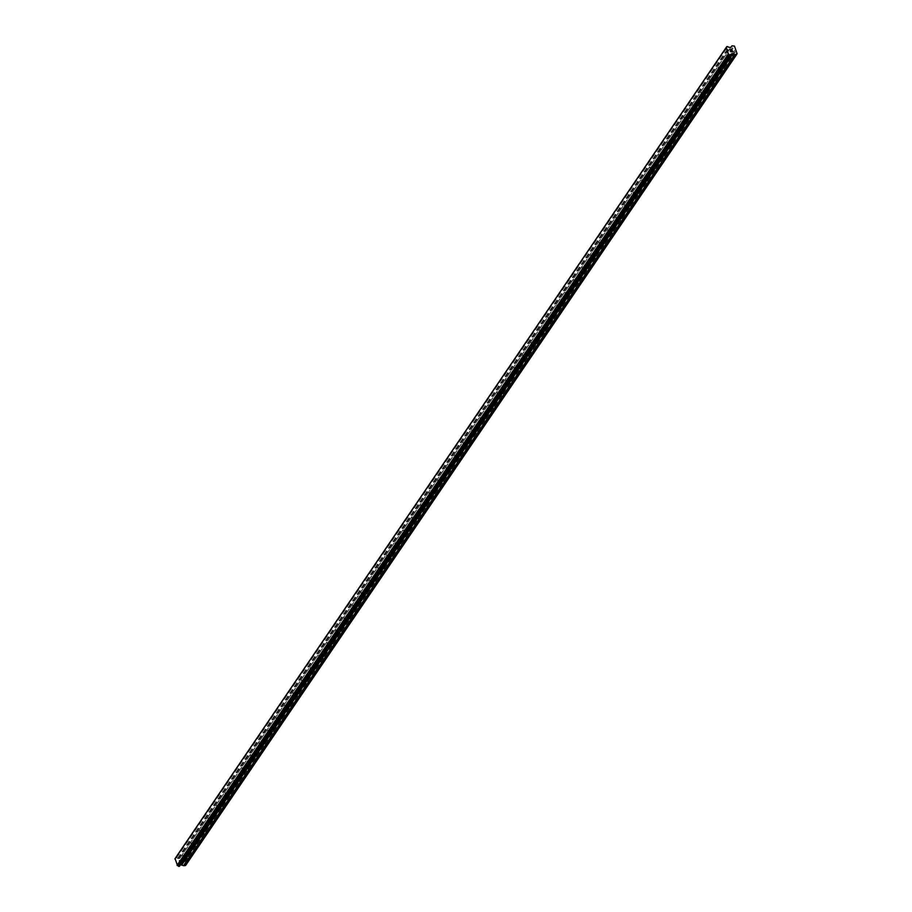 <?xml version="1.0" encoding="UTF-8"?>
<svg xmlns="http://www.w3.org/2000/svg" width="912" height="912" viewBox="0 0 912 912"><rect width="100%" height="100%" fill="white"/><g stroke="black" fill="none" stroke-linecap="round" stroke-linejoin="round"><path stroke-width="0.68" stroke-dasharray="4.56 3.42" d="M182.674 855.536L183.152 857.576L182.674 855.536M188.545 856.756L188.077 854.704L187.53 855.616L188.545 856.756M191.178 843.019L191.645 845.071L191.178 843.019M197.049 844.238L196.57 842.198L196.023 843.11L197.049 844.238M199.671 830.513L200.15 832.565L199.671 830.513M205.542 831.733L205.075 829.681L204.527 830.604L205.542 831.733M208.175 817.996L208.654 820.048L208.175 817.996M214.046 819.227L213.568 817.175L213.032 818.087L214.046 819.227M216.68 805.49L217.147 807.542L216.68 805.49M222.551 806.71L222.072 804.669L221.525 805.581L222.551 806.71M225.173 792.984L225.652 795.025L225.173 792.984M231.044 794.204L230.576 792.152L230.029 793.064L231.044 794.204M233.677 780.467L234.156 782.519L233.677 780.467M239.548 781.687L239.069 779.646L238.534 780.558L239.548 781.687M242.182 767.961L242.649 770.013L242.182 767.961M248.053 769.181L247.574 767.129L247.027 768.052L248.053 769.181M250.675 755.455L251.153 757.496L250.675 755.455M256.546 756.675L256.078 754.623L255.531 755.535L256.546 756.675M259.179 742.938L259.658 744.99L259.179 742.938M265.05 744.158L264.571 742.117L264.035 743.029L265.05 744.158M267.683 730.432L268.151 732.473L267.683 730.432M273.554 731.652L273.076 729.6L272.528 730.523L273.554 731.652M276.176 717.915L276.655 719.967L276.176 717.915M282.047 719.146L281.58 717.094L281.033 718.006L282.047 719.146M284.681 705.409L285.16 707.461L284.681 705.409M290.552 706.629L290.073 704.577L289.537 705.5L290.552 706.629M293.185 692.903L293.653 694.944L293.185 692.903M299.056 694.123L298.577 692.071L298.03 692.983L299.056 694.123M301.678 680.386L302.157 682.438L301.678 680.386M307.549 681.606L307.082 679.565L306.535 680.477L307.549 681.606M310.183 667.88L310.661 669.932L310.183 667.88M316.054 669.1L315.575 667.048L315.039 667.972L316.054 669.1M318.687 655.363L319.154 657.415L318.687 655.363M324.558 656.594L324.079 654.542L323.532 655.454L324.558 656.594M327.18 642.857L327.659 644.909L327.18 642.857M333.051 644.077L332.584 642.037L332.036 642.949L333.051 644.077M335.684 630.352L336.163 632.392L335.684 630.352M341.555 631.571L341.077 629.519L340.541 630.431L341.555 631.571M344.189 617.834L344.656 619.886L344.189 617.834M350.06 619.066L349.581 617.014L349.034 617.926L350.06 619.066M352.682 605.329L353.161 607.381L352.682 605.329M358.553 606.548L358.085 604.496L357.538 605.42L358.553 606.548M361.186 592.823L361.665 594.863L361.186 592.823M367.057 594.043L366.578 591.991L366.043 592.903L367.057 594.043M369.691 580.306L370.158 582.358L369.691 580.306M375.562 581.525L375.083 579.485L374.536 580.397L375.562 581.525M378.184 567.8L378.662 569.84L378.184 567.8M384.055 569.02L383.587 566.968L383.04 567.891L384.055 569.02M386.688 555.283L387.167 557.335L386.688 555.283M392.559 556.514L392.08 554.462L391.544 555.374L392.559 556.514M395.192 542.777L395.66 544.829L395.192 542.777M401.063 543.997L400.585 541.945L400.037 542.868L401.063 543.997M403.685 530.271L404.164 532.312L403.685 530.271M409.556 531.491L409.089 529.439L408.542 530.351L409.556 531.491M412.19 517.754L412.669 519.806L412.19 517.754M418.061 518.974L417.582 516.933L417.046 517.845L418.061 518.974M420.694 505.248L421.162 507.3L420.694 505.248M426.565 506.468L426.086 504.416L425.539 505.339L426.565 506.468M429.187 492.731L429.666 494.783L429.187 492.731M435.058 493.962L434.591 491.91L434.044 492.822L435.058 493.962M437.692 480.225L438.17 482.277L437.692 480.225M443.563 481.445L443.084 479.404L442.548 480.316L443.563 481.445M446.196 467.719L446.663 469.76L446.196 467.719M452.067 468.939L451.588 466.887L451.041 467.799L452.067 468.939M454.689 455.202L455.168 457.254L454.689 455.202M460.56 456.433L460.093 454.381L459.545 455.293L460.56 456.433M463.193 442.696L463.672 444.748L463.193 442.696M469.064 443.916L468.586 441.864L468.05 442.787L469.064 443.916M471.698 430.19L472.165 432.231L471.698 430.19M477.569 431.41L477.09 429.358L476.543 430.27L477.569 431.41M480.191 417.673L480.67 419.725L480.191 417.673M486.062 418.893L485.594 416.852L485.047 417.764L486.062 418.893M488.695 405.167L489.174 407.208L488.695 405.167M494.566 406.387L494.087 404.335L493.552 405.259L494.566 406.387M497.2 392.65L497.667 394.702L497.2 392.65M503.071 393.881L502.592 391.829L502.045 392.741L503.071 393.881M505.693 380.144L506.171 382.196L505.693 380.144M511.564 381.364L511.096 379.324L510.549 380.236L511.564 381.364M514.197 367.639L514.664 369.679L514.197 367.639M520.068 368.858L519.589 366.806L519.053 367.718L520.068 368.858M522.701 355.121L523.169 357.173L522.701 355.121M528.572 356.341L528.094 354.301L527.546 355.213L528.572 356.341M531.194 342.616L531.673 344.668L531.194 342.616M537.065 343.835L536.598 341.783L536.051 342.707L537.065 343.835M539.699 330.098L540.166 332.15L539.699 330.098M545.57 331.33L545.091 329.278L544.555 330.19L545.57 331.33M548.203 317.593L548.671 319.645L548.203 317.593M554.074 318.812L553.595 316.772L553.048 317.684L554.074 318.812M556.696 305.087L557.175 307.127L556.696 305.087M562.567 306.307L562.1 304.255L561.553 305.167L562.567 306.307M565.201 292.57L565.668 294.622L565.201 292.57M571.072 293.801L570.593 291.749L570.057 292.661L571.072 293.801M573.705 280.064L574.172 282.116L573.705 280.064M579.576 281.284L579.097 279.232L578.55 280.155L579.576 281.284M582.198 267.558L582.677 269.599L582.198 267.558M588.069 268.778L587.602 266.726L587.054 267.638L588.069 268.778M590.702 255.041L591.17 257.093L590.702 255.041M596.573 256.261L596.095 254.22L595.559 255.132L596.573 256.261M599.207 242.535L599.674 244.587L599.207 242.535M605.078 243.755L604.599 241.703L604.052 242.626L605.078 243.755M607.7 230.018L608.179 232.07L607.7 230.018M613.571 231.249L613.103 229.197L612.556 230.109L613.571 231.249M616.204 217.512L616.672 219.564L616.204 217.512M622.075 218.732L621.596 216.691L621.061 217.603L622.075 218.732M624.709 205.006L625.176 207.047L624.709 205.006M630.58 206.226L630.101 204.174L629.554 205.086L630.58 206.226M633.202 192.489L633.68 194.541L633.202 192.489M639.073 193.709L638.605 191.668L638.058 192.58L639.073 193.709M641.706 179.983L642.173 182.035L641.706 179.983M647.577 181.203L647.098 179.151L646.562 180.074L647.577 181.203M650.21 167.466L650.678 169.518L650.21 167.466M656.081 168.697L655.603 166.645L655.055 167.557L656.081 168.697M658.703 154.96L659.182 157.012L658.703 154.96M664.574 156.18L664.107 154.139L663.56 155.051L664.574 156.18M667.208 142.454L667.675 144.495L667.208 142.454M673.079 143.674L672.6 141.622L672.064 142.534L673.079 143.674M675.712 129.937L676.18 131.989L675.712 129.937M681.583 131.168L681.104 129.116L680.557 130.028L681.583 131.168M684.205 117.431L684.684 119.483L684.205 117.431M690.076 118.651L689.609 116.599L689.062 117.523L690.076 118.651M692.71 104.926L693.177 106.966L692.71 104.926M698.581 106.145L698.102 104.093L697.566 105.005L698.581 106.145M701.214 92.408L701.681 94.46L701.214 92.408M707.085 93.628L706.606 91.588L706.059 92.5L707.085 93.628M709.707 79.903L710.186 81.955L709.707 79.903M715.578 81.122L715.111 79.07L714.563 79.994L715.578 81.122M718.211 67.385L718.679 69.437L718.211 67.385M724.082 68.617L723.604 66.565L723.068 67.477L724.082 68.617M726.716 54.88L727.183 56.932L726.716 54.88M732.587 56.099L732.108 54.059L731.561 54.971L732.587 56.099M179.208 860.552L179.892 860.461L179.208 860.552L179.504 861.407L179.208 860.552M180.006 860.449L180.679 860.358L180.006 860.449M180.679 860.358L180.975 861.213L180.69 860.358M181.089 861.19L180.758 860.233L179.06 860.461L179.39 861.418L179.06 860.461L180.758 860.233L181.089 861.19M180.815 862.604L181.249 862.011L180.815 862.604M181.67 862.889L181.283 861.76L180.394 862.866L179.869 862.239L180.394 862.866L181.283 861.76L181.67 862.889M175.697 857.645L176.689 857.679A1.06 0.866 34.2 0 0 177.646 858.283L179.573 858.511L180.85 856.904L183.369 857.177L185.581 865.499M180.53 864.736L730.672 54.925L180.109 865.203M180.04 865.294A1.06 0.866 34.2 0 0 179.561 866.081L730.683 55.005M726.248 47.549L175.093 858.659A1.06 0.866 34.2 0 0 175.628 857.861M180.622 857.041L730.751 47.424L180.622 857.041M730.694 50.901L731.025 51.859L732.724 51.642M730.888 50.08L730.295 49.727M723.672 66.565L731.789 54.617M715.168 79.07L723.284 67.123M706.663 91.588L714.78 79.64M698.17 104.093L706.287 92.146M689.666 116.611L697.783 104.652M681.161 129.116L689.278 117.169M672.668 141.622L680.785 129.675M664.164 154.139L672.281 142.192M655.66 166.645L663.776 154.698M647.167 179.151L655.283 167.204M638.662 191.668L646.779 179.721M630.158 204.174L638.275 192.227M621.665 216.691L629.782 204.733M613.16 229.197L621.277 217.25M604.656 241.703L612.773 229.756M596.163 254.22L604.28 242.273M587.659 266.726L595.775 254.779M579.154 279.243L587.271 267.284M570.661 291.749L578.778 279.802M562.157 304.255L570.274 292.307M553.652 316.772L561.769 304.825M545.159 329.278L553.276 317.33M536.655 341.783L544.772 329.836M528.151 354.301L536.267 342.353M519.658 366.806L527.774 354.859M511.153 379.324L519.27 367.365M502.649 391.829L510.766 379.882M494.156 404.335L502.273 392.388M485.651 416.852L493.768 404.905M477.147 429.358L485.264 417.411M468.654 441.875L476.771 429.917M460.15 454.381L468.266 442.434M451.645 466.887L459.773 454.94M443.152 479.404L451.269 467.457M434.648 491.91L442.765 479.963M426.143 504.416L434.272 492.469M417.65 516.933L425.767 504.986M409.146 529.439L417.263 517.492M400.642 541.956L408.77 529.997M392.149 554.462L400.265 542.515M383.644 566.968L391.761 555.02M375.14 579.485L383.268 567.538M366.647 591.991L374.764 580.043M358.142 604.508L366.259 592.549M349.638 617.014L357.766 605.066M341.145 629.519L349.262 617.572M332.641 642.037L340.757 630.089M324.136 654.542L332.264 642.595M315.643 667.048L323.76 655.101M307.139 679.565L315.256 667.618M298.634 692.071L306.763 680.124M290.141 704.588L298.258 692.63M281.637 717.094L289.754 705.147M273.133 729.6L281.261 717.653M264.64 742.117L272.756 730.17M256.135 754.623L264.252 742.676M247.631 767.14L255.759 755.182M239.138 779.646L247.255 767.699M230.633 792.152L238.75 780.205M222.129 804.669L230.257 792.722M213.636 817.175L221.753 805.228M205.132 829.681L213.248 817.733M196.627 842.198L204.755 830.251M188.134 854.704L196.251 842.756M184.395 860.198L187.747 855.262M183.369 857.177L734.479 46.102M732.165 54.059L735.517 49.123M723.615 66.667L731.561 54.971M724.025 67.887L731.983 56.179M724.219 68.183L732.336 56.236M715.111 79.184L723.068 67.477M715.521 80.393L723.478 68.696M715.715 80.689L723.843 68.742M706.606 91.69L714.563 79.994M707.028 92.899L714.974 81.202M707.222 93.206L715.339 81.248M698.113 104.196L706.059 92.5M698.524 105.416L706.481 93.708M698.717 105.712L706.834 93.765M689.609 116.713L697.566 105.005M690.019 117.922L697.976 106.225M690.213 118.218L698.341 106.271M681.104 129.219L689.062 117.523M681.526 130.439L689.472 118.731M681.72 130.735L689.837 118.788M672.611 141.736L680.557 130.028M673.022 142.945L680.979 131.237M673.216 143.241L681.332 131.294M664.107 154.242L672.064 142.534M664.517 155.45L672.475 143.754M664.711 155.747L672.839 143.8M655.603 166.748L663.56 155.051M656.024 167.968L663.97 156.26M656.218 168.264L664.335 156.317M647.11 179.265L655.055 167.557M647.52 180.473L655.477 168.777M647.714 180.77L655.831 168.823M638.605 191.771L646.562 180.074M639.016 192.991L646.973 181.283M639.209 193.287L647.338 181.328M630.101 204.288L638.058 192.58M630.523 205.496L638.468 193.789M630.716 205.793L638.833 193.846M621.608 216.794L629.554 205.086M622.018 218.002L629.975 206.306M622.212 218.299L630.329 206.351M613.103 229.3L621.061 217.603M613.525 230.519L621.471 218.812M613.708 230.816L621.836 218.869M604.599 241.817L612.556 230.109M605.021 243.025L612.967 231.329M605.215 243.322L613.331 231.374M596.106 254.323L604.052 242.626M596.516 255.531L604.474 243.835M596.71 255.839L604.827 243.88M587.602 266.828L595.559 255.132M588.023 268.048L595.969 256.34M588.206 268.345L596.334 256.397M579.097 279.346L587.054 267.638M579.519 280.554L587.465 268.858M579.713 280.85L587.83 268.903M570.604 291.851L578.55 280.155M571.015 293.071L578.972 281.363M571.208 293.368L579.325 281.42M562.1 304.369L570.057 292.661M562.522 305.577L570.467 293.869M562.704 305.873L570.832 293.926M553.595 316.874L561.553 305.167M554.017 318.083L561.963 306.386M554.211 318.379L562.328 306.432M545.102 329.38L553.048 317.684M545.513 330.6L553.47 318.892M545.707 330.896L553.823 318.949M536.598 341.897L544.555 330.19M537.02 343.106L544.966 331.409M537.202 343.402L545.33 331.455M528.094 354.403L536.051 342.707M528.515 355.623L536.461 343.915M528.709 355.919L536.826 343.961M519.601 366.92L527.546 355.213M520.011 368.129L527.968 356.421M520.205 368.425L528.322 356.478M511.096 379.426L519.053 367.718M511.518 380.635L519.464 368.938M511.7 380.931L519.829 368.984M502.592 391.932L510.549 380.236M503.014 393.152L510.959 381.444M503.207 393.448L511.324 381.501M494.099 404.449L502.045 392.741M494.509 405.658L502.466 393.961M494.703 405.954L502.82 394.007M485.594 416.955L493.552 405.259M486.016 418.163L493.962 406.467M486.199 418.471L494.327 406.513M477.09 429.461L485.047 417.764M477.512 430.681L485.458 418.973M477.706 430.977L485.822 419.03M468.597 441.978L476.543 430.27M469.007 443.186L476.965 431.49M469.201 443.483L477.318 431.536M460.093 454.484L468.05 442.787M460.514 455.704L468.46 443.996M460.697 456L468.825 444.053M451.588 467.001L459.545 455.293M452.01 468.209L459.956 456.502M452.204 468.506L460.321 456.559M443.095 479.507L451.041 467.799M443.506 480.715L451.463 469.019M443.699 481.012L451.816 469.064M434.591 492.013L442.548 480.316M435.013 493.232L442.958 481.525M435.206 493.529L443.323 481.582M426.086 504.53L434.044 492.822M426.508 505.738L434.454 494.042M426.702 506.035L434.819 494.087M417.593 517.036L425.539 505.339M418.004 518.255L425.961 506.548M418.198 518.552L426.314 506.593M409.089 529.553L417.046 517.845M409.511 530.761L417.457 519.053M409.705 531.058L417.821 519.11M400.585 542.059L408.542 530.351M401.006 543.267L408.952 531.571M401.2 543.563L409.317 531.616M392.092 554.564L400.037 542.868M392.502 555.784L400.459 544.076M392.696 556.081L400.813 544.133M383.587 567.082L391.544 555.374M384.009 568.29L391.955 556.594M384.203 568.586L392.32 556.639M375.083 579.587L383.04 567.891M375.505 580.796L383.45 569.099M375.698 581.104L383.815 569.145M366.59 592.093L374.536 580.397M367 593.313L374.957 581.605M367.194 593.609L375.311 581.662M358.085 604.61L366.043 592.903M358.507 605.819L366.453 594.122M358.701 606.115L366.818 594.168M349.592 617.116L357.538 605.42M350.003 618.336L357.949 606.628M350.197 618.632L358.313 606.685M341.088 629.633L349.034 617.926M341.498 630.842L349.456 619.134M341.692 631.138L349.809 619.191M332.584 642.139L340.541 630.431M333.005 643.348L340.951 631.651M333.199 643.644L341.316 631.697M324.091 654.645L332.036 642.949M324.501 655.865L332.447 644.157M324.695 656.161L332.812 644.214M315.586 667.162L323.532 655.454M315.997 668.371L323.954 656.674M316.19 668.667L324.307 656.72M307.082 679.668L315.039 667.972M307.504 680.888L315.449 669.18M307.697 681.184L315.814 669.226M298.589 692.185L306.535 680.477M298.999 693.394L306.945 681.686M299.193 693.69L307.31 681.743M290.084 704.691L298.03 692.983M290.495 705.899L298.452 694.203M290.689 706.196L298.805 694.249M281.58 717.197L289.537 705.5M282.002 718.417L289.948 706.709M282.196 718.713L290.312 706.766M273.087 729.714L281.033 718.006M273.497 730.922L281.443 719.226M273.691 731.219L281.808 719.272M264.583 742.22L272.528 730.523M264.993 743.428L272.95 731.732M265.187 743.725L273.304 731.777M256.078 754.726L264.035 743.029M256.5 755.945L264.446 744.238M256.694 756.242L264.811 744.295M247.585 767.243L255.531 755.535M247.996 768.451L255.941 756.755M248.189 768.748L256.306 756.8M239.081 779.749L247.027 768.052M239.491 780.968L247.448 769.261M239.685 781.265L247.802 769.318M230.576 792.266L238.534 780.558M230.998 793.474L238.944 781.766M231.192 793.771L239.309 781.823M222.083 804.772L230.029 793.064M222.494 805.98L230.44 794.284M222.688 806.276L230.804 794.329M213.579 817.277L221.525 805.581M213.989 818.497L221.947 806.789M214.183 818.794L222.3 806.846M205.075 829.795L213.032 818.087M205.496 831.003L213.442 819.307M205.69 831.299L213.807 819.352M196.582 842.3L204.527 830.604M196.992 843.509L204.938 831.812M197.186 843.817L205.303 831.858M188.077 854.818L196.023 843.11M188.488 856.026L196.445 844.318M188.681 856.322L196.798 844.375M732.724 55.666L736.075 50.741M185.991 864.838L737.101 53.762M184.954 861.817L188.305 856.881M732.53 55.37L735.79 50.559M732.108 54.161L735.38 49.351M177.646 858.283L728.768 47.207M177.76 858.34L728.87 47.264M182.56 856.676L733.681 45.6M184.258 860.426L187.53 855.616M184.68 861.646L187.94 856.835M180.291 864.884L731.413 53.808L180.302 864.872M179.539 866.183L730.66 55.108M175.811 857.576L726.932 46.501M176.358 857.508L727.48 46.432M176.518 857.542L727.639 46.466M176.597 857.588L727.719 46.512M176.689 857.679L727.799 46.603M178.136 858.591L729.258 47.515M178.456 858.659L729.577 47.584M179.573 858.511L730.694 47.435M179.812 858.363L730.911 47.31L179.801 858.374M180.85 856.904L731.971 45.828M182.856 855.399L188.077 854.704M191.36 842.893L196.57 842.198M199.853 830.376L205.075 829.681M208.358 817.87L213.568 817.175M216.862 805.364L222.072 804.669M225.355 792.847L230.576 792.152M233.86 780.341L239.069 779.646M242.364 767.824L247.574 767.129M250.857 755.318L256.078 754.623M259.361 742.813L264.571 742.117M267.866 730.295L273.076 729.6M276.359 717.79L281.58 717.094M284.863 705.284L290.073 704.577M293.368 692.767L298.577 692.071M301.861 680.261L307.082 679.565M310.365 667.744L315.575 667.048M318.869 655.238L324.079 654.542M327.362 642.732L332.584 642.037M335.867 630.215L341.077 629.519M344.371 617.709L349.581 617.014M352.864 605.192L358.085 604.496M361.369 592.686L366.578 591.991M369.873 580.18L375.083 579.485M378.366 567.663L383.587 566.968M386.87 555.157L392.08 554.462M395.375 542.651L400.585 541.945M403.868 530.134L409.089 529.439M412.372 517.628L417.582 516.933M420.877 505.111L426.086 504.416M429.37 492.605L434.591 491.91M437.874 480.1L443.084 479.404M446.378 467.582L451.588 466.887M454.871 455.077L460.093 454.381M463.376 442.559L468.586 441.864M471.88 430.054L477.09 429.358M480.373 417.548L485.594 416.852M488.878 405.031L494.087 404.335M497.382 392.525L502.592 391.829M505.875 380.019L511.096 379.324M514.379 367.502L519.589 366.806M522.884 354.996L528.094 354.301M531.377 342.479L536.598 341.783M539.881 329.973L545.091 329.278M548.386 317.467L553.595 316.772M556.879 304.95L562.1 304.255M565.383 292.444L570.593 291.749M573.887 279.927L579.097 279.232M582.38 267.421L587.602 266.726M590.885 254.915L596.095 254.22M599.389 242.398L604.599 241.703M607.882 229.892L613.103 229.197M616.387 217.387L621.596 216.691M624.891 204.869L630.101 204.174M633.384 192.364L638.605 191.668M641.888 179.846L647.098 179.151M650.393 167.341L655.603 166.645M658.886 154.835L664.107 154.139M667.39 142.318L672.6 141.622M675.895 129.812L681.104 129.116M684.388 117.295L689.609 116.599M692.892 104.789L698.102 104.093M701.396 92.283L706.606 91.588M709.889 79.766L715.111 79.07M718.394 67.26L723.604 66.565M726.898 54.754L732.108 54.059M726.579 55.244L726.75 56.533M727.183 56.932L732.404 56.236M718.086 67.762L718.257 69.038M718.679 69.437L723.9 68.742M709.582 80.267L709.753 81.556M710.186 81.955L715.396 81.248M701.077 92.773L701.248 94.061M701.681 94.46L706.903 93.765M692.584 105.29L692.755 106.567M693.177 106.966L698.398 106.271M684.08 117.796L684.251 119.084M684.684 119.483L689.894 118.788M675.575 130.302L675.746 131.59M676.18 131.989L681.401 131.294M667.082 142.819L667.253 144.107M667.675 144.495L672.896 143.8M658.578 155.325L658.749 156.613M659.182 157.012L664.392 156.317M650.074 167.842L650.245 169.119M650.678 169.518L655.899 168.823M641.581 180.348L641.752 181.636M642.173 182.035L647.395 181.34M633.076 192.854L633.247 194.142M633.68 194.541L638.89 193.846M624.572 205.371L624.743 206.648M625.176 207.047L630.397 206.351M616.079 217.877L616.25 219.165M616.672 219.564L621.893 218.869M607.574 230.394L607.745 231.671M608.179 232.07L613.388 231.374M599.07 242.9L599.241 244.188M599.674 244.587L604.895 243.88M590.577 255.406L590.748 256.694M591.17 257.093L596.391 256.397M582.073 267.923L582.244 269.2M582.677 269.599L587.887 268.903M573.568 280.429L573.739 281.717M574.172 282.116L579.394 281.42M565.075 292.934L565.246 294.223M565.668 294.622L570.889 293.926M556.571 305.452L556.742 306.74M557.175 307.127L562.385 306.432M548.066 317.957L548.237 319.246M548.671 319.645L553.892 318.949M539.573 330.475L539.744 331.751M540.166 332.15L545.387 331.455M531.069 342.98L531.24 344.269M531.673 344.668L536.883 343.972M522.565 355.486L522.736 356.774M523.169 357.173L528.39 356.478M514.072 368.003L514.243 369.28M514.664 369.679L519.886 368.984M505.567 380.509L505.738 381.797M506.171 382.196L511.381 381.501M497.063 393.026L497.234 394.303M497.667 394.702L502.888 394.007M488.57 405.532L488.741 406.82M489.174 407.208L494.384 406.513M480.065 418.038L480.236 419.326M480.67 419.725L485.879 419.03M471.561 430.555L471.732 431.832M472.165 432.231L477.386 431.536M463.068 443.061L463.239 444.349M463.672 444.748L468.882 444.053M454.564 455.567L454.735 456.855M455.168 457.254L460.378 456.559M446.059 468.084L446.23 469.372M446.663 469.76L451.885 469.064M437.566 480.59L437.737 481.878M438.17 482.277L443.38 481.582M429.062 493.107L429.233 494.384M429.666 494.783L434.876 494.087M420.557 505.613L420.728 506.901M421.162 507.3L426.383 506.605M412.064 518.119L412.235 519.407M412.669 519.806L417.878 519.11M403.56 530.636L403.731 531.913M404.164 532.312L409.374 531.616M395.056 543.142L395.227 544.43M395.66 544.829L400.881 544.133M386.563 555.659L386.734 556.936M387.167 557.335L392.377 556.639M378.058 568.165L378.229 569.453M378.662 569.84L383.872 569.145M369.554 580.67L369.725 581.959M370.158 582.358L375.379 581.662M361.061 593.188L361.232 594.464M361.665 594.863L366.875 594.168M352.556 605.693L352.727 606.982M353.161 607.381L358.37 606.685M344.052 618.199L344.223 619.487M344.656 619.886L349.877 619.191M335.559 630.716L335.73 632.005M336.163 632.392L341.373 631.697M327.055 643.222L327.226 644.51M327.659 644.909L332.869 644.214M318.55 655.739L318.721 657.016M319.154 657.415L324.376 656.72M310.057 668.245L310.228 669.533M310.661 669.932L315.871 669.237M301.553 680.751L301.724 682.039M302.157 682.438L307.367 681.743M293.048 693.268L293.219 694.545M293.653 694.944L298.874 694.249M284.555 705.774L284.726 707.062M285.16 707.461L290.369 706.766M276.051 718.291L276.222 719.568M276.655 719.967L281.865 719.272M267.547 730.797L267.718 732.085M268.151 732.473L273.372 731.777M259.054 743.303L259.225 744.591M259.658 744.99L264.868 744.295M250.549 755.82L250.72 757.097M251.153 757.496L256.363 756.8M242.045 768.326L242.216 769.614M242.649 770.013L247.87 769.318M233.552 780.832L233.723 782.12M234.156 782.519L239.366 781.823M225.047 793.349L225.218 794.637M225.652 795.025L230.861 794.329M216.543 805.855L216.714 807.143M217.147 807.542L222.368 806.846M208.05 818.372L208.221 819.649M208.654 820.048L213.864 819.352M199.546 830.878L199.717 832.166M200.15 832.565L205.36 831.869M191.041 843.383L191.212 844.672M191.645 845.071L196.867 844.375M182.548 855.901L182.719 857.177M183.152 857.576L188.362 856.881M180.086 865.249L730.672 54.948M179.687 865.568L730.797 54.492M175.503 858.34L726.625 47.264"/><path stroke-width="1.37" d="M736.702 54.424L185.581 865.499L183.871 865.727L734.992 54.652L732.769 53.512L731.162 54.207A1.06 0.866 34.2 0 0 730.683 55.005L729.623 55.142A1.06 0.866 34.2 0 0 728.642 54.538L726.248 47.549A1.06 0.866 34.2 0 0 726.75 46.751L727.799 46.603A1.06 0.866 34.2 0 0 728.768 47.207L730.694 47.435L731.971 45.828L734.479 46.102L737.101 53.762L734.992 54.652M731.652 53.66L180.53 864.736L183.871 865.727M726.214 47.584L175.093 858.659L177.521 865.613A1.06 0.866 34.2 0 1 178.501 866.218L179.504 866.252L730.615 55.187L179.493 866.263M175.685 857.656L726.807 46.58L175.628 857.827A1.06 0.866 34.2 0 0 175.628 857.827L726.75 46.751M731.105 51.733L731.777 51.642L730.808 50.89L731.105 51.733M731.891 51.631L732.575 51.539L731.891 51.631M732.575 51.539L732.29 50.696L732.575 51.539M732.724 51.642L732.393 50.673L732.724 51.631L731.025 51.859L730.694 50.901M730.877 50.092L730.295 49.727L731.994 49.499L730.295 49.727M731.994 49.499L730.558 49.807L731.994 49.499M730.672 54.925L731.207 54.173M178.581 866.309L729.703 55.233M178.501 866.218L729.623 55.142M177.521 865.613L728.642 54.538M177.464 865.602L728.585 54.526M177.076 865.351L728.198 54.275M174.899 858.979L726.009 47.903M175.64 857.725L726.761 46.649M183.551 865.648L734.673 54.572M181.967 864.656L733.088 53.58M181.648 864.587L732.769 53.512M179.379 866.332L730.501 55.244M178.832 866.4L729.953 55.324M178.672 866.366L729.794 55.29"/></g></svg>

